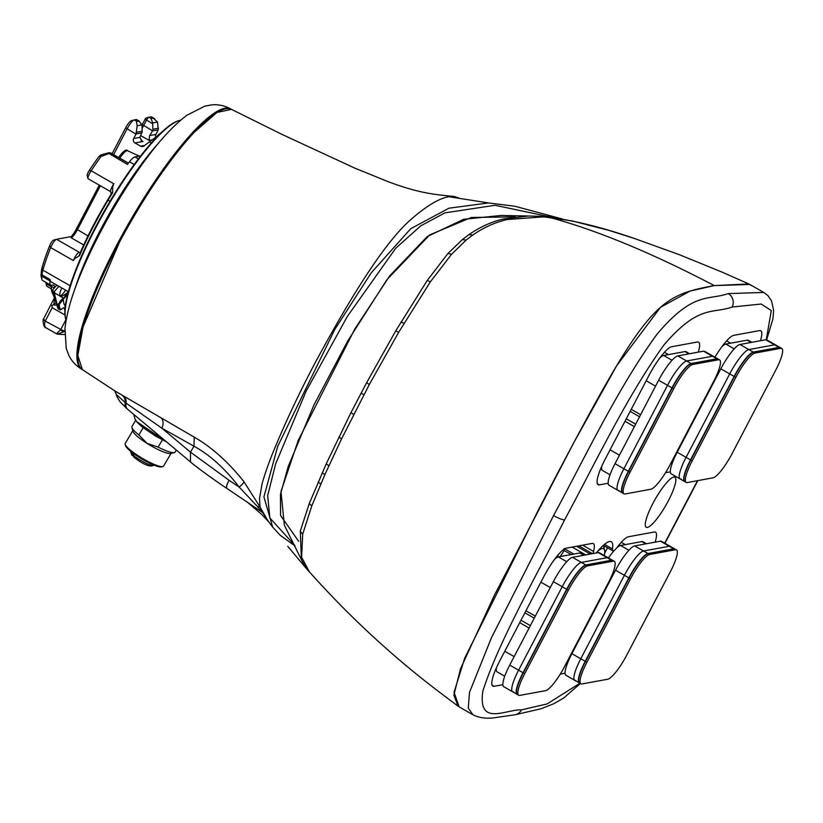 <?xml version="1.0" encoding="UTF-8"?>
<svg xmlns="http://www.w3.org/2000/svg" width="823" height="823" viewBox="0 0 823 823"><rect width="100%" height="100%" fill="white"/><g stroke="black" fill="none" stroke-linecap="round" stroke-linejoin="round"><path stroke-width="1.23" d="M652.783 503.666A28.846 6.131 -60.2 0 1 674.881 477.206A28.846 6.131 -60.2 0 1 668.327 500.816A28.846 6.131 -60.2 0 1 646.23 527.276A28.846 6.131 -60.2 0 1 652.783 503.666M760.421 340.732A31.315 6.656 119.8 0 0 760.791 330.753A31.315 6.656 119.8 0 0 759.526 330.599L733.766 335.331A31.315 6.656 119.8 0 0 714.94 357.223M665.54 472.711L670.344 471.836M698.243 352.151A31.315 6.656 119.8 0 0 698.614 342.183A31.315 6.656 119.8 0 0 697.348 342.018L671.589 346.75A31.315 6.656 119.8 0 0 648.863 375.638L605.234 459.08A31.315 6.656 119.8 0 0 598.115 484.716A31.315 6.656 119.8 0 0 599.381 484.87L608.166 483.255M655.118 542.151A31.315 6.656 119.8 0 0 655.489 532.172A31.315 6.656 119.8 0 0 654.223 532.018L628.463 536.75A31.315 6.656 119.8 0 0 617.363 547.079A11.543 2.448 -60.2 0 1 612.816 550.824A11.543 2.448 -60.2 0 1 612.497 548.951A44.504 9.464 119.8 0 0 611.304 541.75A44.504 9.464 119.8 0 0 597.282 551.749A11.543 2.448 -60.2 0 1 596.171 552.974M593.28 553.509A11.543 2.448 -60.2 0 1 593.558 551.451A31.315 6.656 119.8 0 0 593.311 543.591A31.315 6.656 119.8 0 0 592.046 543.437L566.286 548.169A31.315 6.656 119.8 0 0 543.561 577.057L499.942 660.499A31.315 6.656 119.8 0 0 492.823 686.125A31.315 6.656 119.8 0 0 494.088 686.289L502.863 684.674M556.091 557.336L555.453 558.55M560.237 674.13L565.041 673.245M766.285 339.724L771.285 310.58L761.193 304.026L732.1 307.03C712.471 314.036 698.994 304.325 664.315 344.498C627.085 396.048 595.873 461.96 564.629 519.869C535.65 577.129 497.905 643.267 482.834 691.217C477.69 726.946 505.775 709.261 521.504 709.858L547.13 703.922L579.896 683.265M664.737 543.159L697.513 480.663M521.504 709.858A9.886 9.516 79.6 0 1 514.91 714.786L492.596 718.006C484.963 718.623 478.451 717.563 473.06 714.837L459.09 706.834L454.059 692.225L464.656 658.297L539.6 507.554C645.757 304.5 654.604 296.547 714.251 285.591L749.794 284.449L763.775 292.443L728.232 293.595A9.886 9.516 79.6 0 1 732.1 307.03M115.436 391.275L82.444 369.661L77.794 355.515L83.061 326.906L119.582 241.941C144.323 196.234 169.147 159.724 194.053 132.421L216.943 112.463L231.469 109.336L281.661 134.252L354.847 168.139L386.635 181.06C419.72 193.765 436.067 194.578 454.265 196.502L448.936 196.718C439.143 198.281 426.283 206.028 410.358 219.978C380.607 246.303 343.129 310.909 314.602 363.807C299.407 392.715 286.291 420.45 275.263 447.012C269.749 460.006 265.366 472.207 262.115 483.605L259.482 498.635L260.058 507.009L267.876 520.702L272.65 527.059L263.916 496.825L277.742 446.251L334.838 329.375L371.307 272.742L410.811 228.629L449.008 208.188L488.564 202.952L448.936 196.718M458.987 198.076L454.265 196.502M488.564 202.952L514.931 206.264L562.798 219.103M115.487 391.306L194.228 437.147C211.778 447.208 228.352 462.073 243.968 481.753L260.058 507.009L257.527 506.577L239.195 487.113C225.06 468.616 209.978 454.985 193.971 446.2L161.864 428.197L125.158 402.478L116.496 394.659C115.95 394.865 117.175 397.283 120.158 401.912L126.783 408.558A9.886 6.769 130.7 0 1 125.158 402.478A9.886 7.366 -58.8 0 0 122.72 395.791M553.745 217.684L495.065 205.277L444.904 212.869L420.728 225.852L395.688 248.299L347.399 316.361L306.094 391.203L275.592 463.997L267.67 495.641L269.851 517.976L294.696 545.279M515.332 216.881L471.363 217.478L429.729 234.853L386.923 279.676L347.615 341.164L313.954 404.957L288.194 466.579L280.427 494.5L280.592 515.537L298.667 541.339M268.679 521.782L262.691 512.585L257.527 506.577M161.647 418.485A9.886 6.687 -60.7 0 1 161.864 428.197L190.463 452.146L229.113 480.303A9.886 3.025 124 0 0 227.107 488.584L262.691 512.585A9.886 9.279 157.9 0 1 264.111 514.118M123.913 396.521A9.886 7.057 -58.7 0 1 126.104 403.147A9.886 6.491 129.9 0 0 127.606 409.268L126.783 408.558M229.113 480.303L239.195 487.113A9.886 1.893 143.2 0 0 243.968 481.753M194.228 437.147L193.971 446.2L190.463 452.146L190.463 461.909L127.606 409.268M287.783 546.379L305.58 567.592C346.894 614.39 391.779 656.106 440.212 692.729L458.082 706.185L453.864 695.147L460.51 668.78L494.325 595.379L573.991 442.311L616.561 365.916L660.488 307.339L690.003 291.095L714.251 285.591L748.837 283.956L751.378 285.571M748.837 283.956L722.522 272.3L679.448 254.729L633.988 238.331C602.066 227.343 574.022 220.389 549.857 217.467L542.995 216.891L507.41 219.515C495.549 222.117 483.945 227.323 472.608 235.141L466.003 240.203L451.529 254.328L430.316 281.877L398.599 332.43L369.342 384.485L341.555 438.875L324.838 474.727L311.783 505.878L302.689 534.189L301.609 557.212L309.448 572.006C307.072 569.691 304.387 565.576 301.383 559.64L300.323 531.061L309.294 503.47L326.289 463.719L350.989 412.601L366.616 382.716L395.781 330.795L427.209 280.52L447.897 253.546L462.238 239.709L468.832 234.689C480.251 226.829 491.866 221.593 503.666 218.959L528.284 216.017L501.31 215.461L463.678 219.278L427.25 236.561L389.639 275.942L354.692 329.21L298.224 440.408L280.972 491.557L284.367 525.208L301.383 559.64M231.51 109.356A149.992 31.891 119.8 0 0 116.856 247.106A149.992 31.891 119.8 0 0 82.763 369.846M99.82 233.321A130.209 27.684 119.8 0 0 82.146 270.561A130.209 27.684 119.8 0 0 80.109 275.448A130.209 27.684 -60.2 0 1 82.146 270.561A130.209 27.684 -60.2 0 1 145.856 159.251A130.209 27.684 119.8 0 0 99.82 233.321M149.045 155.022A130.209 27.684 119.8 0 0 145.856 159.251A130.209 27.684 -60.2 0 1 149.045 155.022M81.878 369.342C75.798 365.649 71.406 360.875 68.679 355.022L66.231 348.386L64.976 328.511C66.766 312.359 72.496 293.05 82.146 270.561L84.687 264.533A117.02 24.875 -60.2 0 1 141.947 164.497L145.856 159.251C160.362 139.54 174.116 124.829 187.13 115.107L204.906 106.116L211.871 104.871C218.301 104.254 224.638 105.632 230.903 109.006A149.992 31.891 119.8 0 0 115.981 246.602A149.992 31.891 119.8 0 0 81.878 369.342L82.598 369.753M576.656 546.266L589.71 553.735L589.443 554.218M571.213 554.558L564.197 550.536A37.909 8.055 119.8 0 0 560.268 556.564M589.71 553.735A37.909 8.055 -60.2 0 1 590.636 552.624M603.331 545.371A37.909 8.055 -60.2 0 1 603.506 545.937L604.576 550.258A34.617 7.356 119.8 0 0 597.652 551.328M604.298 555.576A34.617 7.356 119.8 0 0 604.576 550.258M564.197 550.536L564.136 548.55M556.636 557.685A34.617 7.356 -60.2 0 1 559.054 553.786M134.108 453.946L133.347 455.222L133.789 457.156L138.768 460.726M133.347 455.222A13.353 2.448 30.6 0 0 139.221 459.46A13.353 2.448 30.6 0 0 153.726 465.221C150.846 467.042 145.836 465.54 138.717 460.726L133.789 457.156M161.658 466.847A21.264 3.909 -149.4 0 1 161.493 466.888A21.264 3.909 -149.4 0 1 141.895 458.997A21.264 3.909 -149.4 0 1 125.528 445.644L125.168 444.338A22.252 4.084 -149.4 0 1 125.219 443.484L132.77 430.696M171.091 453.339L163.54 466.116A22.252 4.084 -149.4 0 1 162.985 466.528A22.252 4.084 -149.4 0 1 162.81 466.579A22.252 4.084 -149.4 0 1 142.297 458.318A22.252 4.084 -149.4 0 1 125.168 444.338M170.731 453.422A22.252 4.084 -149.4 0 1 170.556 453.473A22.252 4.084 -149.4 0 1 147.101 443.412A22.252 4.084 -149.4 0 1 132.925 431.231L131.906 427.538A25.05 4.599 -149.4 0 1 131.958 426.571L135.63 420.368M133.12 455.88L131.803 455.191L131.927 452.321M135.939 416.232L134.324 414.885M133.12 453.226L131.927 455.242M166.421 441.766L136.752 421.685M131.803 455.191L130.744 451.632A13.353 2.448 30.6 0 0 131.371 453.267M176.297 450.037L175.093 452.064A25.05 4.599 -149.4 0 1 174.281 452.578A25.05 4.599 -149.4 0 1 158.129 447.105L147.101 443.412L138.871 434.966L143.151 427.734M162.419 439.842L158.129 447.105M138.871 434.966A25.05 4.599 -149.4 0 1 131.906 427.538M780.235 347.594A26.367 5.607 119.8 0 0 780.101 347.512A26.367 5.607 119.8 0 0 779.031 347.378L765.719 339.755A26.367 5.607 -60.2 0 1 766.789 339.889L775.667 344.971A26.367 5.607 119.8 0 0 774.597 344.837L748.837 349.569A26.367 5.607 119.8 0 0 729.703 373.889L686.073 457.341A26.367 5.607 119.8 0 0 680.076 478.924A26.367 5.607 119.8 0 0 681.146 479.048M765.719 339.755L739.959 344.487L753.282 352.11A26.367 5.607 119.8 0 0 734.137 376.43L690.518 459.882A26.367 5.607 119.8 0 0 684.52 481.455A26.367 5.607 119.8 0 0 684.664 481.527M720.825 368.817L677.195 452.259A26.367 5.607 -60.2 0 0 671.208 473.842L680.076 478.924A26.367 5.607 -60.2 0 1 686.073 457.341L729.703 373.889A26.367 5.607 -60.2 0 1 748.837 349.569L774.597 344.837A26.367 5.607 -60.2 0 1 775.667 344.971L780.101 347.512A26.367 5.607 119.8 0 0 779.031 347.378L753.282 352.11A26.367 5.607 119.8 0 0 734.137 376.43L720.825 368.817A26.367 5.607 -60.2 0 1 739.959 344.487M780.708 348.335L779.319 347.532A26.367 5.607 -60.2 0 1 780.379 347.666A26.367 5.607 119.8 0 0 779.319 347.532L753.559 352.265A26.367 5.607 119.8 0 0 734.414 376.595L690.795 460.036A26.367 5.607 119.8 0 0 684.798 481.62A26.367 5.607 -60.2 0 1 690.795 460.036L692.194 460.839A26.367 5.607 119.8 0 0 686.197 482.422A26.367 5.607 119.8 0 0 687.267 482.556L713.016 477.824A26.367 5.607 119.8 0 0 732.161 453.494L775.78 370.052A26.367 5.607 119.8 0 0 781.778 348.468A26.367 5.607 119.8 0 0 780.708 348.335L754.958 353.067A26.367 5.607 119.8 0 0 735.813 377.397L692.194 460.839M735.813 377.397L734.414 376.595A26.367 5.607 -60.2 0 1 753.559 352.265L754.958 353.067M779.319 347.532L753.282 352.11L779.319 347.532M677.195 452.259L690.518 459.882L734.137 376.43L690.518 459.882A26.367 5.607 119.8 0 0 684.52 481.455L680.076 478.924M718.057 359.023A26.367 5.607 119.8 0 0 717.923 358.931A26.367 5.607 119.8 0 0 716.864 358.797L703.542 351.174A26.367 5.607 -60.2 0 1 704.611 351.308L713.49 356.39A26.367 5.607 119.8 0 0 712.42 356.256L686.66 360.988A26.367 5.607 119.8 0 0 667.525 385.318L623.896 468.76A26.367 5.607 119.8 0 0 617.908 490.343A26.367 5.607 119.8 0 0 618.968 490.477M703.542 351.174L677.792 355.917L691.104 363.529A26.367 5.607 119.8 0 0 671.959 387.859L628.34 471.301A26.367 5.607 119.8 0 0 622.342 492.884A26.367 5.607 119.8 0 0 622.486 492.956M658.647 380.236L615.028 463.678A26.367 5.607 -60.2 0 0 609.03 485.261L617.908 490.343A26.367 5.607 -60.2 0 1 623.896 468.76L667.525 385.318A26.367 5.607 -60.2 0 1 686.66 360.988L712.42 356.256A26.367 5.607 -60.2 0 1 713.49 356.39L717.923 358.931A26.367 5.607 119.8 0 0 716.864 358.797L691.104 363.529A26.367 5.607 119.8 0 0 671.959 387.859L658.647 380.236A26.367 5.607 -60.2 0 1 677.792 355.917M718.541 359.764L717.142 358.962A26.367 5.607 -60.2 0 1 718.201 359.095A26.367 5.607 119.8 0 0 717.142 358.962L691.382 363.694A26.367 5.607 119.8 0 0 672.237 388.014L628.618 471.466A26.367 5.607 119.8 0 0 622.62 493.039A26.367 5.607 -60.2 0 1 628.618 471.466L630.017 472.258A26.367 5.607 119.8 0 0 624.019 493.841A26.367 5.607 119.8 0 0 625.089 493.975L650.849 489.243A26.367 5.607 119.8 0 0 669.984 464.913L713.613 381.471A26.367 5.607 119.8 0 0 719.6 359.888A26.367 5.607 119.8 0 0 718.541 359.764L692.781 364.496A26.367 5.607 119.8 0 0 673.636 388.816L630.017 472.258M673.636 388.816L672.237 388.014A26.367 5.607 -60.2 0 1 691.382 363.694L692.781 364.496M717.142 358.962L691.104 363.529L717.142 358.962M615.028 463.678L628.34 471.301L672.237 388.014L628.34 471.301A26.367 5.607 119.8 0 0 622.342 492.884L617.908 490.343M612.765 560.442A26.367 5.607 119.8 0 0 612.631 560.35A26.367 5.607 119.8 0 0 611.561 560.216L598.249 552.593A26.367 5.607 -60.2 0 1 599.319 552.727L608.187 557.809A26.367 5.607 119.8 0 0 607.127 557.675L581.367 562.407A26.367 5.607 119.8 0 0 562.222 586.737L518.603 670.179A26.367 5.607 119.8 0 0 512.606 691.762A26.367 5.607 119.8 0 0 513.675 691.896M598.249 552.593L572.489 557.325L585.801 564.948A26.367 5.607 119.8 0 0 566.666 589.278L523.037 672.72A26.367 5.607 119.8 0 0 517.05 694.303A26.367 5.607 119.8 0 0 517.194 694.365M553.354 581.655L509.725 665.097A26.367 5.607 -60.2 0 0 503.727 686.68L512.606 691.762A26.367 5.607 -60.2 0 1 518.603 670.179L562.222 586.737A26.367 5.607 -60.2 0 1 581.367 562.407L607.127 557.675A26.367 5.607 -60.2 0 1 608.187 557.809L612.631 560.35A26.367 5.607 119.8 0 0 611.561 560.216L585.801 564.948A26.367 5.607 119.8 0 0 566.666 589.278L553.354 581.655A26.367 5.607 -60.2 0 1 572.489 557.325M613.238 561.173L611.839 560.381A26.367 5.607 -60.2 0 1 612.909 560.504A26.367 5.607 119.8 0 0 611.839 560.381L586.079 565.113A26.367 5.607 119.8 0 0 566.944 589.433L523.315 672.875A26.367 5.607 119.8 0 0 517.328 694.458A26.367 5.607 -60.2 0 1 523.315 672.875L524.714 673.677A26.367 5.607 119.8 0 0 518.727 695.26A26.367 5.607 119.8 0 0 519.786 695.394L545.546 690.662A26.367 5.607 119.8 0 0 564.691 666.332L608.31 582.89A26.367 5.607 119.8 0 0 614.308 561.307A26.367 5.607 119.8 0 0 613.238 561.173L587.478 565.905A26.367 5.607 119.8 0 0 568.343 590.235L524.714 673.677M568.343 590.235L566.944 589.433A26.367 5.607 -60.2 0 1 586.079 565.113L587.478 565.905M611.839 560.381L585.801 564.948L611.839 560.381M509.725 665.097L523.037 672.72L566.944 589.433L523.037 672.72A26.367 5.607 119.8 0 0 517.05 694.303L512.606 691.762M674.942 549.013A26.367 5.607 119.8 0 0 674.809 548.92A26.367 5.607 119.8 0 0 673.739 548.797L660.427 541.174A26.367 5.607 -60.2 0 1 661.486 541.308L670.364 546.39A26.367 5.607 119.8 0 0 669.294 546.256L643.545 550.988A26.367 5.607 119.8 0 0 624.4 575.308L580.781 658.75A26.367 5.607 119.8 0 0 574.783 680.333A26.367 5.607 119.8 0 0 575.853 680.467M660.427 541.174L634.667 545.906L647.979 553.529A26.367 5.607 119.8 0 0 628.844 577.849L585.215 661.291A26.367 5.607 119.8 0 0 579.217 682.874A26.367 5.607 119.8 0 0 579.361 682.946M615.522 570.226L571.903 653.678A26.367 5.607 -60.2 0 0 565.905 675.251L574.783 680.333A26.367 5.607 -60.2 0 1 580.781 658.75L624.4 575.308A26.367 5.607 -60.2 0 1 643.545 550.988L669.294 546.256A26.367 5.607 -60.2 0 1 670.364 546.39L674.809 548.92A26.367 5.607 119.8 0 0 673.739 548.797L647.979 553.529A26.367 5.607 119.8 0 0 628.844 577.849L615.522 570.226A26.367 5.607 -60.2 0 1 634.667 545.906M675.416 549.754L674.016 548.951A26.367 5.607 -60.2 0 1 675.086 549.085A26.367 5.607 119.8 0 0 674.016 548.951L648.257 553.684A26.367 5.607 119.8 0 0 629.122 578.013L585.492 661.455A26.367 5.607 119.8 0 0 579.495 683.039A26.367 5.607 -60.2 0 1 585.492 661.455L586.892 662.258A26.367 5.607 119.8 0 0 580.894 683.841A26.367 5.607 119.8 0 0 581.964 683.964L607.724 679.232A26.367 5.607 119.8 0 0 626.859 654.913L670.488 571.471A26.367 5.607 119.8 0 0 676.485 549.887A26.367 5.607 119.8 0 0 675.416 549.754L649.656 554.486A26.367 5.607 119.8 0 0 630.521 578.806L586.892 662.258M630.521 578.806L629.122 578.013A26.367 5.607 -60.2 0 1 648.257 553.684L649.656 554.486M674.016 548.951L647.979 553.529L674.016 548.951M571.903 653.678L585.215 661.291L628.844 577.849L585.215 661.291A26.367 5.607 119.8 0 0 579.217 682.874L574.783 680.333M722.069 346.442A26.367 5.607 -60.2 0 1 725.845 344.076L734.198 348.859M751.769 342.317L748.23 340.29A26.367 5.607 -60.2 0 0 747.161 340.156L725.845 344.076M610.028 474.809L602.436 470.458A26.367 5.607 -60.2 0 1 601.685 466.415M659.902 357.871A26.367 5.607 -60.2 0 1 663.667 355.495L672.031 360.279M689.602 353.746L686.053 351.709A26.367 5.607 -60.2 0 0 684.983 351.575L663.667 355.495M504.736 676.228L497.133 671.877A26.367 5.607 -60.2 0 1 496.392 667.834M554.599 559.29A26.367 5.607 -60.2 0 1 558.375 556.914L566.728 561.697M584.299 555.155L580.75 553.128A26.367 5.607 -60.2 0 0 579.69 552.994L558.375 556.914M608.485 557.973A26.367 5.607 -60.2 0 1 614.39 550.299M616.674 547.953A26.367 5.607 -60.2 0 1 620.542 545.495L628.906 550.278M646.477 543.736L642.928 541.709A26.367 5.607 -60.2 0 0 641.868 541.575L620.542 545.495M71.323 236.551L56.509 239.277A6.594 1.399 119.8 0 0 56.437 239.287A6.594 1.399 119.8 0 0 51.726 245.357A6.594 1.399 119.8 0 0 50.687 247.589A108.78 23.126 119.8 0 0 42.878 270.17A25.832 5.494 119.8 0 0 42.086 274.933A16.481 3.508 -60.2 0 1 41.963 276.291A24.721 5.257 119.8 0 0 41.891 279.398L41.15 276.374A22.416 4.763 -60.2 0 1 41.212 273.555A18.785 3.992 119.8 0 0 41.345 272.012A23.528 5 -60.2 0 1 42.076 267.67A106.476 22.633 -60.2 0 1 49.719 245.573A4.29 0.916 -60.2 0 1 50.388 244.122A4.29 0.916 -60.2 0 1 53.454 240.182A4.29 0.916 -60.2 0 1 53.505 240.172L56.355 239.318M79.492 255.696L79.09 255.408A108.122 22.993 -60.2 0 1 93.472 225.183A108.122 22.993 -60.2 0 1 107.576 200.01A91.641 19.485 -60.2 0 1 112.319 192.284L112.658 192.675A92.299 19.629 119.8 0 0 108.05 200.205A108.78 23.126 119.8 0 0 93.853 225.543A108.78 23.126 119.8 0 0 79.492 255.696L74.687 258.607L73.329 260.552L50.687 247.589L49.719 245.573M128.439 163.108L110.611 152.913L101.054 156.463A92.299 19.629 119.8 0 0 91.158 170.793L113.8 183.755A6.594 1.399 119.8 0 0 112.288 186.327A6.594 1.399 119.8 0 0 110.601 191.43L111.239 194.012M113.8 183.755L112.689 186.698L112.658 192.675M89.285 170.454L91.158 170.793A6.594 1.399 119.8 0 0 89.645 173.365A6.594 1.399 119.8 0 0 87.958 178.468L87.207 175.453A4.29 0.916 -60.2 0 1 88.308 172.13A4.29 0.916 -60.2 0 1 89.285 170.454A89.995 19.135 -60.2 0 1 98.945 156.483L100.982 154.889L108.852 152.739M128.378 163.191L110.457 152.934L108.77 152.728M56.509 239.277L79.152 252.229A6.594 1.399 119.8 0 0 79.08 252.25A6.594 1.399 119.8 0 0 74.368 258.319A6.594 1.399 119.8 0 0 73.329 260.552M46.479 282.711A26.367 5.607 -60.2 0 1 46.458 283.493A72.517 15.421 119.8 0 0 46.438 283.986L51.468 286.867A72.517 15.421 119.8 0 0 52.991 293.996M155.784 137.369A3.292 3.169 79.6 0 1 155.856 134.406L158.109 130.096A9.886 2.099 119.8 0 0 158.222 129.88L157.522 122.02L153.253 118.111L151.051 118.512L152.697 122.905L152.852 129.283A3.292 3.169 79.6 0 1 152.512 130.857L152.471 130.929A8.569 1.821 -60.2 0 1 149.611 135.558L149.086 140.373L152.183 139.797M136.597 119.644A3.292 0.7 119.8 0 0 136.515 119.53L139.354 121.166L136.412 121.207L137.153 125.765L136.062 133.954A9.886 2.099 119.8 0 0 135.949 134.17L133.696 138.48A3.292 3.169 -100.4 0 0 134.982 142.955L143.048 141.474L141.906 140.98L139.931 137.338A8.569 1.821 -60.2 0 1 141.813 132.894L141.854 132.822A3.292 3.169 -100.4 0 0 142.194 131.238L141.978 124.88L138.614 120.796L136.381 119.52L134.18 119.921A9.886 2.099 119.8 0 0 134.067 119.952A9.886 2.099 119.8 0 0 126.999 129.046L113.625 154.631M108.687 152.739L110.385 152.944L128.347 163.232M112.103 153.757L125.672 127.812A7.582 1.615 -60.2 0 1 131.083 120.837A7.582 1.615 -60.2 0 1 131.166 120.816L133.943 119.993M141.988 124.962A10.874 2.315 119.8 0 0 142.225 124.51L145.794 118.131L148.737 117.257M100.375 185.761L77.331 229.854A8.569 1.821 -60.2 0 1 71.21 237.734A8.569 1.821 -60.2 0 1 71.107 237.754L71.21 236.674A10.215 2.171 119.8 0 0 76.374 228.969L99.285 185.134M134.982 142.955L140.579 146.155A3.292 3.169 -100.4 0 0 143.974 145.949L156.74 136.464A9.886 2.099 -60.2 0 1 158.201 134.982A104.83 22.283 -60.2 0 1 161.154 132.688M54.585 287.69A26.367 5.607 -60.2 0 0 53.711 285.118A26.367 5.607 -60.2 0 0 52.158 285.118A24.721 5.257 119.8 0 1 50.697 285.118A24.721 5.257 119.8 0 1 50.069 280.931A16.481 3.508 -60.2 0 0 50.193 279.573A25.832 5.494 119.8 0 0 51.047 281.816L68.381 291.743M54.555 291.229A72.517 15.421 119.8 0 0 54.832 293.132M60.83 296.568A72.517 15.421 119.8 0 0 68.33 291.928M108.07 152.903L127.431 164.425A92.299 19.629 -60.2 0 1 129.468 161.802A16.481 3.508 -60.2 0 1 134.849 156.946L140.682 155.876M154.693 118.759L151.411 116.876A9.886 2.099 119.8 0 0 151.021 116.825L148.819 117.236A3.292 0.7 119.8 0 0 148.778 117.247A3.292 0.7 119.8 0 0 146.422 120.271L143.562 125.744A8.569 1.821 -60.2 0 1 142.112 128.295M101.785 155.948L100.982 154.889M101.054 156.463L98.945 156.483M87.958 178.468A6.594 1.399 119.8 0 0 88.143 178.756L110.652 191.646M41.891 279.398A24.721 5.257 119.8 0 0 42.59 280.478L50.697 285.118M46.037 282.454L46.438 283.986A23.075 4.907 119.8 0 0 46.541 285.468A23.075 4.907 119.8 0 0 47.189 286.476L51.448 288.914M46.541 285.468L45.79 282.443A20.77 4.413 -60.2 0 1 45.759 282.289M54.431 298.286L53.834 304.582L54.884 305.179L54.328 303.646L56.036 302.957M56.705 304.891L54.884 305.179M64.904 310.528L64.245 308.46C64.451 307.195 63.258 307.648 60.665 309.818L58.268 308.82A110.272 23.445 -60.2 0 1 57.476 307.113A110.272 23.445 -60.2 0 1 56.746 303.533L52.518 290.714L53.999 291.856L57.024 303.862A110.426 23.476 119.8 0 0 58.546 309.15L58.268 308.82M65.727 306.835L64.245 308.46L64.204 307.771M53.834 304.582L51.9 305.415L52.219 307.679L45.244 321.093L60.809 329.467A3.292 0.566 27.6 0 0 64.492 330.897L63.978 331.69A3.292 0.658 -144.3 0 1 60.563 329.869L56.427 333.747L46.376 327.996C44.401 327.935 43.29 325.208 43.022 319.828L45.244 321.093C44.03 324.571 44.473 326.906 46.572 328.099L46.376 327.996M59.863 309.911A110.426 23.476 -60.2 0 1 58.34 304.613L60.141 301.197L62.898 298.471L63.32 299.263A104.284 22.17 119.8 0 0 65.284 306.351M67.805 295.292L66.334 293.544L65.943 296.259M56.489 333.778L57.353 334.169L63.978 331.69M64.955 314.972L52.219 307.679M67.692 294.305L63.721 298.759A4.29 0.916 119.8 0 0 63.33 299.233M63.32 299.263L59.143 304.531A109.943 23.373 119.8 0 0 60.665 309.818M54.236 299.716A3.292 2.037 163.8 0 0 54.719 299.119M53.022 289.665L52.518 290.714L53.022 289.665M58.927 286.332L53.999 291.856M53.639 293.533L54.411 292.885L63.309 297.988A4.948 1.049 -60.2 0 0 62.898 298.471M43.526 318.902A3.292 0.566 27.6 0 0 43.393 318.974A3.292 0.566 27.6 0 0 45.43 320.661M65.624 290.159A10.709 2.274 -60.2 0 1 60.058 295.539A10.709 2.274 -60.2 0 1 61.859 288.009M43.125 319.756L54.339 298.039M136.783 156.596A16.481 3.508 -60.2 0 1 138.83 155.917A16.481 3.508 -60.2 0 1 139.128 156.164M180.649 120.22A117.02 24.875 119.8 0 0 180.484 120.251A117.02 24.875 119.8 0 0 179.126 120.58A117.02 24.875 119.8 0 0 105.488 210.04A117.02 24.875 119.8 0 0 65.645 318.83A117.02 24.875 119.8 0 0 66.107 320.332M65.645 318.83L65.428 317.976A116.362 24.741 -60.2 0 1 105.056 209.783A116.362 24.741 -60.2 0 1 178.272 120.827L179.126 120.58M74.636 289.758A117.02 24.875 -60.2 0 1 158.602 143.058M668.451 354.62L664.418 352.306M730.629 343.191L726.596 340.887M597.344 483.698L599.381 484.87M625.326 544.61L621.293 542.306M607.487 547.779L604.679 553.138M603.959 547.737L604.751 546.215M492.041 685.117L494.088 686.289M604.494 544.373L612.497 548.951M582.602 545.176L593.558 551.451M688.974 497.02A9.886 1.708 27.6 0 0 689.355 496.804L697.811 480.611M473.06 714.837L468.287 708.15L469.501 692.349L491.424 637.815L553.581 515.558A9.886 1.708 27.6 0 0 564.629 519.869M553.581 515.558C585.863 455.633 618.402 387.18 656.991 334.251C693.398 291.095 707.903 300.662 728.232 293.595M227.107 488.584L227.107 488.584C212.818 479.151 194.331 465.448 190.463 461.909M714.251 285.591C652.516 253.237 597.714 230.522 549.857 217.467M300.323 531.061A16.481 11.913 11.6 0 0 302.689 534.189M309.294 503.47A16.481 8.446 19.7 0 0 311.783 505.878M318.192 481.897A16.481 6.954 22.4 0 0 320.733 484.089M322.277 472.618A16.481 6.45 23.1 0 0 324.838 474.727M326.289 463.719A16.481 6.018 23.7 0 0 328.881 465.787M338.911 436.931A16.481 4.773 25.3 0 0 341.555 438.875M350.989 412.601A16.481 3.621 26.7 0 0 353.674 414.463M361.132 393.013A16.481 2.603 27.9 0 0 363.838 394.814M366.616 382.716A16.481 2.068 28.5 0 0 369.342 384.485M395.781 330.795L398.599 332.43M401.11 321.803A16.481 0.916 31.8 0 1 403.949 323.408M427.209 280.52A16.481 4.218 35.8 0 1 430.316 281.877M447.897 253.546A16.481 9.156 42.6 0 1 451.529 254.328M462.238 239.709A16.481 11.954 50.3 0 1 466.003 240.203M468.832 234.689A16.481 12.664 54.5 0 1 472.608 235.141M503.666 218.959A16.481 13.662 76.6 0 1 507.41 219.515M634.039 238.351L633.967 238.331A16.481 7.798 108.5 0 1 633.988 238.331L609.02 230.419L572.397 220.965L540.197 216.315A16.481 12.942 93.6 0 1 542.995 216.891M564.64 548.838L573.796 554.074M585.75 554.897L572.129 547.1M165.711 441.179A26.85 4.928 -149.4 0 1 134.962 418.886L133.717 414.37M717.028 374.311L717.738 374.712M747.161 340.156L751.142 342.43M634.389 426.633L625.007 421.263M610.08 449.821L619.462 455.191M631.251 409.329L640.633 414.699M646.178 380.771L655.561 386.141M684.983 351.575L688.964 353.859M639.553 416.757L630.171 411.387M626.293 418.814L635.675 424.184M529.096 628.052L519.714 622.682M504.777 651.24L514.159 656.61M525.948 610.748L535.331 616.118M540.886 582.18L550.268 587.55M579.69 552.994L583.672 555.278M534.261 618.176L524.879 612.806M520.99 620.233L530.372 625.603M611.736 575.73L612.435 576.131M641.868 541.575L645.839 543.849M109.994 201.326L107.576 200.01M152.697 122.905L157.522 122.02M152.852 129.283L158.551 128.234M152.471 130.929L158.222 129.88M149.611 135.558L155.856 134.406M137.153 125.765L141.978 124.88M136.484 132.287L142.194 131.238M136.062 133.954L141.813 132.894M133.696 138.48L139.931 137.338M88.01 235.964L76.374 228.969M83.72 244.976L71.107 237.754M140.579 146.155L144.694 145.404M151.319 142.986L149.364 141.865M134.849 156.946L138.336 158.942M134.2 164.507L129.468 161.802M125.672 127.812L135.949 134.17M136.412 121.207L134.18 119.921M143.048 141.474L140.959 140.28M149.086 140.373L140.589 135.507M152.512 130.857L142.225 124.51M152.697 123.862L145.085 119.037M151.051 118.512L148.819 117.236M153.253 118.111L151.021 116.825M42.076 267.67L42.878 270.17L70.15 285.776M50.193 279.573L42.086 274.933L41.345 272.012M50.069 280.931L41.963 276.291L41.212 273.555M54.318 287.999L46.458 283.493L46.222 282.556M59.143 304.531A0.658 0.617 -5.7 0 1 58.34 304.613L57.024 303.862A0.658 0.617 -5.7 0 1 56.746 303.533M68.237 292.278A99.213 21.089 -60.2 0 1 66.334 293.544L63.422 299.119M64.822 330.26L64.492 330.897A125.621 26.706 119.8 0 0 64.77 331.021M56.355 333.706L46.572 328.099M60.809 329.467L65.891 319.736M52.559 290.817A101.733 21.635 119.8 0 0 53.31 295.046L52.425 290.385M119.777 158.15A15.37 3.271 -60.2 0 1 120.858 156.607A15.37 3.271 -60.2 0 1 127.514 150.722L138.83 155.917M612.816 550.824L603.341 545.402M578.836 545.865L592.457 553.663M514.91 714.786L541.04 708.768L553.869 703.696L563.868 697.894L580.349 683.522M664.933 543.273L689.355 496.804M766.635 339.817L772.89 319.026L773.641 310.487L771.532 300.817L767.921 295.632L763.775 292.443M272.65 527.059L280.324 535.351L295.025 545.958M247.054 501.927L261.724 514.426L268.967 522.173M114.366 390.514L116.496 394.649M540.197 216.315L528.284 216.017M635.089 238.711L635.768 238.937M231.633 109.418L230.903 109.006M161.493 466.888L162.81 466.579M166.524 441.858L155.691 436.139L142.821 427.476L137.102 422.302L134.962 418.886M170.556 453.473L174.281 452.578M781.778 348.468L780.101 347.512M686.197 482.422L684.52 481.455M719.6 359.888L717.923 358.931M624.019 493.841L622.342 492.884M614.308 561.307L612.631 560.35M518.727 695.26L517.05 694.303M676.485 549.887L674.809 548.92M580.894 683.841L579.217 682.874M671.115 462.763L672.206 463.39M565.812 664.182L566.913 664.809M53.454 240.182L56.437 239.287M145.794 118.131L148.778 117.247M131.083 120.837L134.067 119.952M108.873 152.718L110.611 152.913M57.343 334.159L56.427 333.747M52.569 289.953L56.859 285.149M53.31 295.046L58.32 308.934M64.636 334.57L57.353 334.169M118.594 157.471L119.284 156.483C123.676 150.866 126.413 148.942 127.514 150.722"/></g></svg>
